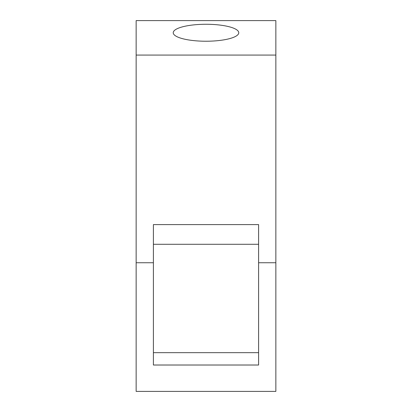 <?xml version="1.0" encoding="UTF-8"?>
<svg xmlns="http://www.w3.org/2000/svg" width="412" height="412" viewBox="0 0 412 412"><rect width="100%" height="100%" fill="white"/><g stroke="black" fill="none" stroke-linecap="round" stroke-linejoin="round"><path stroke-width="0.62" d="M136.151 55.074L136.151 391.4L275.849 391.4L275.849 20.6L136.151 20.6L275.849 20.6L136.151 20.6L136.151 55.074L275.849 55.074M258.602 262.743L258.602 224.602L153.398 224.602L153.398 365.017L258.602 365.017L258.602 262.743L275.849 262.743M136.151 262.743L153.398 262.743M153.398 244.285L258.602 244.285M153.398 352.672L258.602 352.672M190.293 40.191A32.769 8.482 180 0 1 173.231 32.749A32.769 8.482 180 0 1 221.708 25.307A32.769 8.482 180 0 1 238.769 32.749A32.769 8.482 180 0 1 190.293 40.191"/></g></svg>
